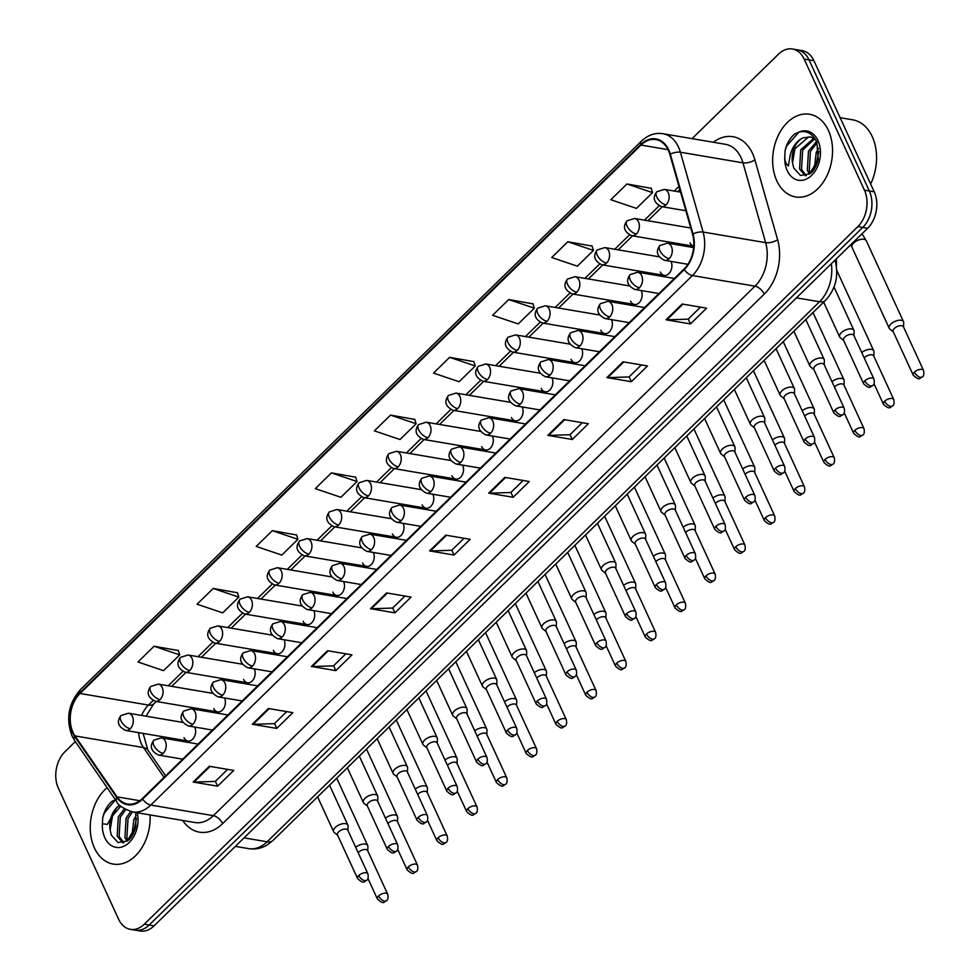 <?xml version="1.0" encoding="UTF-8"?>
<svg xmlns="http://www.w3.org/2000/svg" width="980" height="980" viewBox="0 0 980 980"><rect width="100%" height="100%" fill="white"/><g stroke="black" fill="none" stroke-linecap="round" stroke-linejoin="round"><path stroke-width="1.47" d="M213.787 708.54A8.734 6.149 -80.4 0 0 217.707 711.897A8.734 6.149 -80.4 0 0 224.175 707.597A8.734 6.149 -80.4 0 0 224.543 698.03A8.734 6.149 -80.4 0 0 224.506 697.956M243.555 679.434A8.734 6.149 -80.4 0 0 247.475 682.791A8.734 6.149 -80.4 0 0 253.943 678.491A8.734 6.149 -80.4 0 0 254.31 668.936A8.734 6.149 -80.4 0 0 254.273 668.85M273.322 650.34A8.734 6.149 -80.4 0 0 277.242 653.697A8.734 6.149 -80.4 0 0 283.722 649.385A8.734 6.149 -80.4 0 0 284.078 639.83A8.734 6.149 -80.4 0 0 284.041 639.756M303.089 621.234A8.734 6.149 -80.4 0 0 307.01 624.591A8.734 6.149 -80.4 0 0 313.49 620.291A8.734 6.149 -80.4 0 0 313.845 610.724A8.734 6.149 -80.4 0 0 313.808 610.65M332.857 592.128A8.734 6.149 -80.4 0 0 336.777 595.485A8.734 6.149 -80.4 0 0 343.257 591.185A8.734 6.149 -80.4 0 0 343.613 581.63A8.734 6.149 -80.4 0 0 343.576 581.544M362.625 563.035A8.734 6.149 -80.4 0 0 366.545 566.391A8.734 6.149 -80.4 0 0 373.025 562.079A8.734 6.149 -80.4 0 0 373.38 552.524A8.734 6.149 -80.4 0 0 373.343 552.451M392.392 533.929A8.734 6.149 -80.4 0 0 396.312 537.285A8.734 6.149 -80.4 0 0 402.792 532.985A8.734 6.149 -80.4 0 0 403.148 523.43A8.734 6.149 -80.4 0 0 403.111 523.345M422.16 504.835A8.734 6.149 -80.4 0 0 426.079 508.191A8.734 6.149 -80.4 0 0 432.56 503.879A8.734 6.149 -80.4 0 0 432.915 494.324A8.734 6.149 -80.4 0 0 432.878 494.251M451.927 475.729A8.734 6.149 -80.4 0 0 455.847 479.085A8.734 6.149 -80.4 0 0 462.327 474.786A8.734 6.149 -80.4 0 0 462.683 465.218A8.734 6.149 -80.4 0 0 462.646 465.145M481.695 446.623A8.734 6.149 -80.4 0 0 485.615 449.979A8.734 6.149 -80.4 0 0 492.095 445.68A8.734 6.149 -80.4 0 0 492.45 436.125A8.734 6.149 -80.4 0 0 492.413 436.039M511.474 417.529A8.734 6.149 -80.4 0 0 515.382 420.886A8.734 6.149 -80.4 0 0 521.862 416.574A8.734 6.149 -80.4 0 0 522.218 407.019A8.734 6.149 -80.4 0 0 522.181 406.945M541.242 388.423A8.734 6.149 -80.4 0 0 545.149 391.78A8.734 6.149 -80.4 0 0 551.63 387.48A8.734 6.149 -80.4 0 0 551.985 377.913A8.734 6.149 -80.4 0 0 551.948 377.839M571.009 359.317A8.734 6.149 -80.4 0 0 574.917 362.674A8.734 6.149 -80.4 0 0 581.397 358.374A8.734 6.149 -80.4 0 0 581.753 348.819A8.734 6.149 -80.4 0 0 581.716 348.733M600.777 330.223A8.734 6.149 -80.4 0 0 604.685 333.58A8.734 6.149 -80.4 0 0 611.165 329.268A8.734 6.149 -80.4 0 0 611.52 319.713A8.734 6.149 -80.4 0 0 611.483 319.639M630.544 301.117A8.734 6.149 -80.4 0 0 634.452 304.474A8.734 6.149 -80.4 0 0 640.932 300.174A8.734 6.149 -80.4 0 0 641.288 290.619A8.734 6.149 -80.4 0 0 641.251 290.533M660.312 272.024A8.734 6.149 -80.4 0 0 664.22 275.38A8.734 6.149 -80.4 0 0 670.7 271.068A8.734 6.149 -80.4 0 0 671.055 261.513A8.734 6.149 -80.4 0 0 671.018 261.44M690.079 242.918A8.734 6.149 -80.4 0 0 693.754 246.225L631.671 235.702A8.734 6.149 -80.4 0 0 636.302 233.987A8.734 4.447 -134.4 0 1 627.016 226.061A8.734 4.447 45.6 0 1 627.029 220.843C622.496 226.87 624.052 231.819 631.671 235.702M184.02 737.646A8.734 6.149 -80.4 0 0 187.94 741.003A8.734 6.149 -80.4 0 0 194.407 736.691A8.734 6.149 -80.4 0 0 194.763 727.136A8.734 6.149 -80.4 0 0 194.726 727.05M836.222 258.977A26.203 18.461 99.6 0 1 836.357 266.303M94.411 847.945A41.919 29.535 -80.4 0 0 113.19 864.066A41.919 29.535 -80.4 0 0 150.075 814.931A41.919 29.535 -80.4 0 1 113.19 864.066A41.919 29.535 -80.4 0 1 94.411 847.945A41.919 29.535 -80.4 0 1 107.114 787.675A41.919 29.535 -80.4 0 0 94.411 847.945M776.809 180.822A41.919 29.535 -80.4 0 0 795.589 196.943A41.919 29.535 -80.4 0 0 826.679 176.278A41.919 29.535 -80.4 0 0 828.394 130.389A41.919 29.535 -80.4 0 0 809.615 114.28A41.919 29.535 -80.4 0 0 778.512 134.946A41.919 29.535 -80.4 0 0 776.809 180.822A41.919 29.535 -80.4 0 0 795.589 196.943A41.919 29.535 -80.4 0 0 826.679 176.278A41.919 29.535 -80.4 0 0 828.394 130.389A41.919 29.535 -80.4 0 0 809.615 114.28A41.919 29.535 -80.4 0 0 778.512 134.946A41.919 29.535 -80.4 0 0 776.809 180.822M72.998 732.354A27.942 19.698 99.6 0 1 80.042 693.473L641.006 145.065A27.942 19.698 99.6 0 1 655.841 139.589A27.942 19.698 99.6 0 1 669.855 154.411L692.566 234.232A27.942 19.698 99.6 0 1 684.016 269.035L142.382 798.553A27.942 19.698 99.6 0 1 127.547 804.029A27.942 19.698 99.6 0 1 117.061 796.863L75.019 735.931A27.942 19.698 99.6 0 1 72.998 732.354M72.569 732.77A28.64 20.188 -80.4 0 0 74.639 736.446L116.681 797.365A28.64 20.188 -80.4 0 0 142.639 799.104L684.273 269.586A28.64 20.188 -80.4 0 0 693.032 233.926L670.32 154.105A28.64 20.188 -80.4 0 0 640.749 144.513L79.784 692.921A28.64 20.188 -80.4 0 0 72.569 732.77M75.325 741.591L64.95 751.721A26.203 18.461 -80.4 0 0 58.347 788.177L118.641 919.264A26.203 18.461 -80.4 0 0 130.377 929.346L140.152 931A26.203 18.461 -80.4 0 0 154.056 925.867L867.631 228.279A26.203 18.461 -80.4 0 0 874.221 191.823L813.927 60.736L809.039 59.903A26.203 18.461 -80.4 0 0 797.304 49.833A26.203 18.461 -80.4 0 1 809.039 59.903L869.334 190.99L809.039 59.903L804.151 59.07A26.203 18.461 -80.4 0 0 792.416 49A26.203 18.461 -80.4 0 0 778.512 54.133L692.064 138.646M867.631 228.279L862.743 227.446A26.203 18.461 -80.4 0 0 869.334 190.99A26.203 18.461 -80.4 0 1 862.743 227.446L149.168 925.034L862.743 227.446L857.855 226.613A26.203 18.461 -80.4 0 0 864.446 190.157L804.151 59.07M135.264 930.167A26.203 18.461 -80.4 0 0 149.168 925.034A26.203 18.461 -80.4 0 1 135.264 930.167M651.198 188.295L626.943 183.971L610.822 199.736L636.437 208.385L652.558 192.631L651.136 188.074M592.091 246.078L567.837 241.754L551.716 257.519L577.33 266.168L593.451 250.415L592.03 245.858M532.985 303.861L508.73 299.537L492.609 315.303L518.224 323.951L534.345 308.198L532.924 303.641M473.879 361.645L449.624 357.32L433.503 373.086L459.118 381.735L475.239 365.969L473.818 361.424M178.36 650.548L154.093 646.236L137.972 661.99L163.587 670.651L179.708 654.885L178.286 650.34M237.466 592.765L213.199 588.453L197.078 604.207L222.693 612.868L238.814 597.102L237.393 592.557M296.572 534.982L272.305 530.67L256.184 546.423L281.799 555.084L297.92 539.318L296.499 534.774M355.679 477.199L331.412 472.887L315.291 488.64L340.905 497.301L357.026 481.535L355.605 476.991M414.773 419.428L390.518 415.104L374.397 430.869L400.012 439.518L416.132 423.752L414.712 419.207M130.377 929.346A26.203 18.461 -80.4 0 0 144.281 924.214L857.855 226.613M563.941 419.587L588.38 423.74L572.259 439.493L547.82 435.353L563.941 419.587M623.047 361.804L647.486 365.957L631.365 381.71L606.926 377.57L623.047 361.804M682.154 304.021L706.592 308.173L690.471 323.927L666.033 319.786L682.154 304.021M386.622 592.937L411.061 597.077L394.952 612.843L370.514 608.69L386.622 592.937M327.516 650.72L351.955 654.861L335.846 670.626L311.407 666.473L327.516 650.72M268.422 708.503L292.849 712.644L276.74 728.41L252.301 724.257L268.422 708.503M209.316 766.287L233.755 770.427L217.633 786.193L193.195 782.04L209.316 766.287M504.835 477.37L529.274 481.511L513.153 497.277L488.714 493.136L504.835 477.37M445.729 535.154L470.167 539.294L454.046 555.06L429.62 550.907L445.729 535.154M454.046 555.06L451.817 550.209M464.042 538.253L451.743 550.282L430.428 550.968A6.983 3.565 -134.4 0 1 429.62 550.907M513.153 497.277L510.923 492.426M523.149 480.482L510.85 492.499L489.535 493.185A6.983 3.565 -134.4 0 1 488.714 493.136M217.633 786.193L215.392 781.33M227.617 769.386L215.318 781.415L194.003 782.101A6.983 3.565 -134.4 0 1 193.195 782.04M276.74 728.41L274.498 723.546M286.724 711.603L274.425 723.632L253.11 724.318A6.983 3.565 -134.4 0 1 252.301 724.257M335.846 670.626L333.604 665.763M345.83 653.819L333.531 665.849L312.216 666.535A6.983 3.565 -134.4 0 1 311.407 666.473M394.952 612.843L392.711 607.98M404.936 596.036L392.637 608.066L371.322 608.752A6.983 3.565 -134.4 0 1 370.514 608.69M690.471 323.927L688.242 319.076M700.455 307.132L688.168 319.149L666.853 319.848A6.983 3.565 -134.4 0 1 666.033 319.786M631.365 381.71L629.136 376.859M641.361 364.915L629.062 376.933L607.747 377.631A6.983 3.565 -134.4 0 1 606.926 377.57M572.259 439.493L570.029 434.642M582.255 422.699L569.956 434.716L548.641 435.402A6.983 3.565 -134.4 0 1 547.82 435.353M390.518 415.104L416.132 423.752M331.412 472.887L357.026 481.535M272.305 530.67L297.92 539.318M213.199 588.453L238.814 597.102M154.093 646.236L179.708 654.885M449.624 357.32L475.239 365.969M508.73 299.537L534.345 308.198M567.837 241.754L593.451 250.415M626.943 183.971L652.558 192.631M813.927 60.736A26.203 18.461 -80.4 0 0 802.191 50.654L792.416 49M367.77 850.897L367.892 846.463A7.865 3.883 155.3 0 0 367.708 845.544A7.865 3.883 155.3 0 0 365.405 844.098A7.865 3.883 155.3 0 0 355.703 847.32M378.586 895.965A5.672 2.805 155.3 0 0 377.398 899.003C384.491 905.422 383.768 901.367 386.524 900.694A5.672 2.891 45.6 0 1 384.613 901.122A5.672 2.891 -134.4 0 1 378.586 895.965A5.672 2.805 155.3 0 1 383.854 893.282A5.672 2.805 155.3 0 1 387.713 894.262L367.623 850.591A5.672 2.805 155.3 0 0 365.957 849.55A5.672 2.805 155.3 0 0 358.496 852.294A5.672 2.805 155.3 0 0 358.153 852.649M347.949 830.464L348.072 826.03A7.865 3.883 155.3 0 0 347.888 825.099A7.865 3.883 155.3 0 0 345.585 823.653A7.865 3.883 155.3 0 0 337.01 826.042A7.865 3.883 155.3 0 0 333.604 831.665A7.865 3.883 155.3 0 0 334.192 832.412L337.635 835.205M358.766 875.52A5.672 2.805 155.3 0 1 364.046 872.849A5.672 2.805 155.3 0 1 367.892 873.829L347.802 830.158A5.672 2.805 155.3 0 0 346.148 829.117A5.672 2.805 155.3 0 0 338.676 831.848A5.672 2.805 155.3 0 0 337.488 834.899L357.577 878.57C364.67 884.977 363.948 880.934 366.704 880.261A5.672 2.891 45.6 0 1 364.805 880.677A5.672 2.891 -134.4 0 1 358.766 875.52A5.672 2.805 155.3 0 0 357.577 878.57M397.537 821.791L397.66 817.369A7.865 3.883 155.3 0 0 397.476 816.438A7.865 3.883 155.3 0 0 395.173 814.992A7.865 3.883 155.3 0 0 385.471 818.214M408.354 866.859A5.672 2.805 155.3 0 0 407.166 869.909C414.258 876.316 413.536 872.274 416.292 871.588A5.672 2.891 45.6 0 1 414.393 872.016A5.672 2.891 -134.4 0 1 408.354 866.859A5.672 2.805 155.3 0 1 413.634 864.189A5.672 2.805 155.3 0 1 417.48 865.156L397.39 821.485A5.672 2.805 155.3 0 0 395.724 820.444A5.672 2.805 155.3 0 0 388.264 823.188A5.672 2.805 155.3 0 0 387.921 823.543M427.305 792.698L427.427 788.263A7.865 3.883 155.3 0 0 427.243 787.332A7.865 3.883 155.3 0 0 424.94 785.887A7.865 3.883 155.3 0 0 415.238 789.108M438.121 837.753A5.672 2.805 155.3 0 0 436.933 840.803C444.026 847.21 443.303 843.168 446.059 842.494A5.672 2.891 45.6 0 1 444.161 842.923A5.672 2.891 -134.4 0 1 438.121 837.753A5.672 2.805 155.3 0 1 443.401 835.083A5.672 2.805 155.3 0 1 447.248 836.063L427.158 792.391A5.672 2.805 155.3 0 0 425.491 791.35A5.672 2.805 155.3 0 0 418.031 794.082A5.672 2.805 155.3 0 0 417.688 794.449M457.072 763.592L457.195 759.157A7.865 3.883 155.3 0 0 457.011 758.238A7.865 3.883 155.3 0 0 454.708 756.793A7.865 3.883 155.3 0 0 445.006 760.014M467.889 808.659A5.672 2.805 155.3 0 0 466.701 811.697C473.793 818.116 473.071 814.062 475.827 813.388A5.672 2.891 45.6 0 1 473.928 813.817A5.672 2.891 -134.4 0 1 467.889 808.659A5.672 2.805 155.3 0 1 473.169 805.989A5.672 2.805 155.3 0 1 477.015 806.957L456.925 763.285A5.672 2.805 155.3 0 0 455.271 762.244A5.672 2.805 155.3 0 0 447.799 764.988A5.672 2.805 155.3 0 0 447.456 765.343M486.84 734.486L486.962 730.063A7.865 3.883 155.3 0 0 486.778 729.132A7.865 3.883 155.3 0 0 484.475 727.687A7.865 3.883 155.3 0 0 474.773 730.909M497.656 779.553A5.672 2.805 155.3 0 0 496.468 782.604C503.561 789.01 502.838 784.968 505.594 784.294A5.672 2.891 45.6 0 1 503.696 784.711A5.672 2.891 -134.4 0 1 497.656 779.553A5.672 2.805 155.3 0 1 502.936 776.883A5.672 2.805 155.3 0 1 506.783 777.863L486.693 734.179A5.672 2.805 155.3 0 0 485.039 733.138A5.672 2.805 155.3 0 0 477.566 735.882A5.672 2.805 155.3 0 0 477.223 736.237M377.716 801.358L377.839 796.924A7.865 3.883 155.3 0 0 377.655 796.005A7.865 3.883 155.3 0 0 375.352 794.56A7.865 3.883 155.3 0 0 366.777 796.936A7.865 3.883 155.3 0 0 363.372 802.571A7.865 3.883 155.3 0 0 363.96 803.306L367.402 806.099M388.533 846.426A5.672 2.805 155.3 0 1 393.813 843.755A5.672 2.805 155.3 0 1 397.66 844.723L377.582 801.052A5.672 2.805 155.3 0 0 375.916 800.011A5.672 2.805 155.3 0 0 368.443 802.755A5.672 2.805 155.3 0 0 367.267 805.793L387.345 849.464C394.438 855.883 393.715 851.828 396.471 851.155A5.672 2.891 45.6 0 1 394.573 851.583A5.672 2.891 -134.4 0 1 388.533 846.426A5.672 2.805 155.3 0 0 387.345 849.464M407.484 772.252L407.607 767.83A7.865 3.883 155.3 0 0 407.423 766.899A7.865 3.883 155.3 0 0 405.12 765.454A7.865 3.883 155.3 0 0 396.545 767.842A7.865 3.883 155.3 0 0 393.139 773.465A7.865 3.883 155.3 0 0 393.727 774.212L397.17 777.005M418.301 817.32A5.672 2.805 155.3 0 1 423.58 814.649A5.672 2.805 155.3 0 1 427.427 815.617L407.349 771.946A5.672 2.805 155.3 0 0 405.683 770.905A5.672 2.805 155.3 0 0 398.211 773.649A5.672 2.805 155.3 0 0 397.035 776.699L417.113 820.37C424.205 826.777 423.483 822.735 426.239 822.048A5.672 2.891 45.6 0 1 424.34 822.477A5.672 2.891 -134.4 0 1 418.301 817.32A5.672 2.805 155.3 0 0 417.113 820.37M437.252 743.159L437.374 738.724A7.865 3.883 155.3 0 0 437.19 737.793A7.865 3.883 155.3 0 0 434.887 736.36A7.865 3.883 155.3 0 0 426.312 738.736A7.865 3.883 155.3 0 0 422.907 744.371A7.865 3.883 155.3 0 0 423.495 745.106L426.937 747.899M448.068 788.226A5.672 2.805 155.3 0 1 453.348 785.543A5.672 2.805 155.3 0 1 457.195 786.524L437.117 742.852A5.672 2.805 155.3 0 0 435.451 741.811A5.672 2.805 155.3 0 0 427.978 744.543A5.672 2.805 155.3 0 0 426.802 747.593L446.88 791.264C453.973 797.683 453.25 793.629 456.006 792.955A5.672 2.891 45.6 0 1 454.108 793.384A5.672 2.891 -134.4 0 1 448.068 788.226A5.672 2.805 155.3 0 0 446.88 791.264M119.842 805.352A19.747 13.916 -80.4 0 0 110.128 829.986L111.34 835.181L118.078 842.567L127.229 841.036L135.853 826.459L135.767 813.473M116.375 799.288L112.038 801.309C107.506 805.254 104.407 810.681 102.729 817.59L102.398 823.764L107.359 824.388L116.963 807.14M126.996 841.195L124.926 837.471L126.077 818.251L130.561 811.55M128.135 840.362L126.873 837.802L128.025 818.57L132.435 811.942M122.917 842.923L117.171 836.161L118.323 816.928L124.252 808.867M123.835 842.69L119.107 836.479L120.258 817.259L125.661 809.664M131.883 836.185L133.844 819.562L136.147 815.495M133.366 833.649L136.453 818.508M110.128 829.986L112.504 815.948L120.748 806.209M102.729 817.59L104.407 812.898L115.493 799.815M870.632 184.02A43.671 30.772 -80.4 0 0 872.237 136.6A43.671 30.772 -80.4 0 0 852.673 119.817L840.13 117.686M802.828 137.911A19.747 13.916 -80.4 0 0 792.526 162.864L793.751 168.058L800.476 175.445L809.627 173.913L818.263 159.324L816.855 142.235C812.653 133.525 806.638 130.169 798.774 132.165L794.437 134.187C789.905 138.131 786.805 143.558 785.139 150.467L784.796 156.641C784.649 160.806 785.825 163.929 788.349 166.012L790.284 154.987C792.391 146.841 796.569 141.145 802.828 137.911L810.142 136.857L815.152 138.964M809.394 174.073L807.336 170.349L808.488 151.116L816.536 141.512M810.534 173.239L809.272 170.679L810.423 151.447L817.087 142.798M805.315 175.788L799.57 169.025L800.721 149.805L813.914 138.192M806.246 175.567L801.518 169.356L802.669 150.136L814.833 138.744M814.294 169.05L816.242 152.439L818.557 148.372M815.777 166.514L818.864 151.373M792.526 162.864L794.903 148.813L808.353 137.163L811.109 137.065M785.139 150.467L786.805 145.775L798.97 132.116M516.607 705.392L516.73 700.957A7.865 3.883 155.3 0 0 516.546 700.026A7.865 3.883 155.3 0 0 514.243 698.593A7.865 3.883 155.3 0 0 504.541 701.815M527.424 750.46A5.672 2.805 155.3 0 0 526.236 753.498C533.328 759.917 532.606 755.862 535.362 755.188A5.672 2.891 45.6 0 1 533.463 755.617A5.672 2.891 -134.4 0 1 527.424 750.46A5.672 2.805 155.3 0 1 532.704 747.777A5.672 2.805 155.3 0 1 536.55 748.757L516.46 705.086A5.672 2.805 155.3 0 0 514.806 704.044A5.672 2.805 155.3 0 0 507.334 706.776A5.672 2.805 155.3 0 0 506.991 707.144M546.375 676.286L546.497 671.851A7.865 3.883 155.3 0 0 546.313 670.933A7.865 3.883 155.3 0 0 544.01 669.487A7.865 3.883 155.3 0 0 534.308 672.709M557.191 721.354A5.672 2.805 155.3 0 0 556.003 724.404C563.096 730.811 562.373 726.756 565.129 726.082A5.672 2.891 45.6 0 1 563.231 726.511A5.672 2.891 -134.4 0 1 557.191 721.354A5.672 2.805 155.3 0 1 562.471 718.683A5.672 2.805 155.3 0 1 566.318 719.651L546.227 675.98A5.672 2.805 155.3 0 0 544.574 674.938A5.672 2.805 155.3 0 0 537.101 677.682A5.672 2.805 155.3 0 0 536.758 678.038M576.142 647.18L576.265 642.758A7.865 3.883 155.3 0 0 576.081 641.827A7.865 3.883 155.3 0 0 573.778 640.381A7.865 3.883 155.3 0 0 564.076 643.603M586.959 692.248A5.672 2.805 155.3 0 0 585.771 695.298C592.863 701.705 592.141 697.662 594.897 696.988A5.672 2.891 45.6 0 1 592.998 697.405A5.672 2.891 -134.4 0 1 586.959 692.248A5.672 2.805 155.3 0 1 592.239 689.577A5.672 2.805 155.3 0 1 596.085 690.557L575.995 646.886A5.672 2.805 155.3 0 0 574.341 645.832A5.672 2.805 155.3 0 0 566.869 648.576A5.672 2.805 155.3 0 0 566.526 648.944M467.019 714.053L467.142 709.618A7.865 3.883 155.3 0 0 466.958 708.699A7.865 3.883 155.3 0 0 464.655 707.254A7.865 3.883 155.3 0 0 456.08 709.643A7.865 3.883 155.3 0 0 452.674 715.265A7.865 3.883 155.3 0 0 453.262 716L456.705 718.793M477.836 759.12A5.672 2.805 155.3 0 1 483.116 756.45A5.672 2.805 155.3 0 1 486.962 757.418L466.884 713.746A5.672 2.805 155.3 0 0 465.218 712.705A5.672 2.805 155.3 0 0 457.746 715.449A5.672 2.805 155.3 0 0 456.57 718.487L476.648 762.17C483.74 768.577 483.018 764.523 485.774 763.849A5.672 2.891 45.6 0 1 483.875 764.278A5.672 2.891 -134.4 0 1 477.836 759.12A5.672 2.805 155.3 0 0 476.648 762.17M496.787 684.947L496.909 680.524A7.865 3.883 155.3 0 0 496.725 679.593A7.865 3.883 155.3 0 0 494.422 678.148A7.865 3.883 155.3 0 0 485.847 680.537A7.865 3.883 155.3 0 0 482.442 686.159A7.865 3.883 155.3 0 0 483.03 686.907L486.472 689.7M507.603 730.014A5.672 2.805 155.3 0 1 512.883 727.344A5.672 2.805 155.3 0 1 516.73 728.324L496.652 684.64A5.672 2.805 155.3 0 0 494.986 683.599A5.672 2.805 155.3 0 0 487.513 686.343A5.672 2.805 155.3 0 0 486.337 689.393L506.415 733.064C513.508 739.471 512.785 735.429 515.541 734.755A5.672 2.891 45.6 0 1 513.643 735.172A5.672 2.891 -134.4 0 1 507.603 730.014A5.672 2.805 155.3 0 0 506.415 733.064M526.554 655.853L526.677 651.418A7.865 3.883 155.3 0 0 526.493 650.487A7.865 3.883 155.3 0 0 524.19 649.054A7.865 3.883 155.3 0 0 515.615 651.431A7.865 3.883 155.3 0 0 512.209 657.066A7.865 3.883 155.3 0 0 512.797 657.801L516.24 660.594M537.371 700.92A5.672 2.805 155.3 0 1 542.651 698.238A5.672 2.805 155.3 0 1 546.497 699.218L526.419 655.547A5.672 2.805 155.3 0 0 524.753 654.505A5.672 2.805 155.3 0 0 517.281 657.249A5.672 2.805 155.3 0 0 516.105 660.287L536.183 703.958C543.275 710.378 542.553 706.323 545.309 705.649A5.672 2.891 45.6 0 1 543.41 706.078A5.672 2.891 -134.4 0 1 537.371 700.92A5.672 2.805 155.3 0 0 536.183 703.958M605.91 618.086L606.032 613.652A7.865 3.883 155.3 0 0 605.848 612.733A7.865 3.883 155.3 0 0 603.545 611.287A7.865 3.883 155.3 0 0 593.843 614.509M616.726 663.154A5.672 2.805 155.3 0 0 615.538 666.192C622.631 672.611 621.908 668.556 624.664 667.882A5.672 2.891 45.6 0 1 622.766 668.311A5.672 2.891 -134.4 0 1 616.726 663.154A5.672 2.805 155.3 0 1 622.006 660.471A5.672 2.805 155.3 0 1 625.852 661.451L605.775 617.78A5.672 2.805 155.3 0 0 604.109 616.739A5.672 2.805 155.3 0 0 596.636 619.483A5.672 2.805 155.3 0 0 596.293 619.838M635.677 588.98L635.8 584.558A7.865 3.883 155.3 0 0 635.616 583.627A7.865 3.883 155.3 0 0 633.313 582.181A7.865 3.883 155.3 0 0 623.611 585.403M646.494 634.048A5.672 2.805 155.3 0 0 645.306 637.098C652.398 643.505 651.676 639.462 654.432 638.776A5.672 2.891 45.6 0 1 652.533 639.205A5.672 2.891 -134.4 0 1 646.494 634.048A5.672 2.805 155.3 0 1 651.774 631.377A5.672 2.805 155.3 0 1 655.62 632.345L635.542 588.674A5.672 2.805 155.3 0 0 633.876 587.633A5.672 2.805 155.3 0 0 626.404 590.377A5.672 2.805 155.3 0 0 626.061 590.732M665.445 559.886L665.567 555.452A7.865 3.883 155.3 0 0 665.383 554.521A7.865 3.883 155.3 0 0 663.08 553.075A7.865 3.883 155.3 0 0 653.378 556.297M676.261 604.942A5.672 2.805 155.3 0 0 675.073 607.992C682.166 614.411 681.443 610.356 684.199 609.683A5.672 2.891 45.6 0 1 682.301 610.111A5.672 2.891 -134.4 0 1 676.261 604.942A5.672 2.805 155.3 0 1 681.541 602.271A5.672 2.805 155.3 0 1 685.388 603.251L665.31 559.58A5.672 2.805 155.3 0 0 663.644 558.539A5.672 2.805 155.3 0 0 656.171 561.271A5.672 2.805 155.3 0 0 655.828 561.638M695.212 530.78L695.335 526.346A7.865 3.883 155.3 0 0 695.151 525.427A7.865 3.883 155.3 0 0 692.848 523.982A7.865 3.883 155.3 0 0 683.146 527.203M706.029 575.848A5.672 2.805 155.3 0 0 704.841 578.886C711.933 585.305 711.211 581.25 713.967 580.577A5.672 2.891 45.6 0 1 712.068 581.005A5.672 2.891 -134.4 0 1 706.029 575.848A5.672 2.805 155.3 0 1 711.308 573.178A5.672 2.805 155.3 0 1 715.155 574.145L695.077 530.474A5.672 2.805 155.3 0 0 693.411 529.433A5.672 2.805 155.3 0 0 685.939 532.177A5.672 2.805 155.3 0 0 685.596 532.532M724.98 501.674L725.102 497.252A7.865 3.883 155.3 0 0 724.918 496.321A7.865 3.883 155.3 0 0 722.615 494.876A7.865 3.883 155.3 0 0 712.913 498.097M735.796 546.742A5.672 2.805 155.3 0 0 734.608 549.792C741.701 556.199 740.978 552.157 743.734 551.483A5.672 2.891 45.6 0 1 741.836 551.899A5.672 2.891 -134.4 0 1 735.796 546.742A5.672 2.805 155.3 0 1 741.076 544.072A5.672 2.805 155.3 0 1 744.923 545.052L724.845 501.368A5.672 2.805 155.3 0 0 723.179 500.327A5.672 2.805 155.3 0 0 715.706 503.071A5.672 2.805 155.3 0 0 715.363 503.438M556.322 626.747L556.444 622.325A7.865 3.883 155.3 0 0 556.26 621.394A7.865 3.883 155.3 0 0 553.957 619.948A7.865 3.883 155.3 0 0 545.382 622.337A7.865 3.883 155.3 0 0 541.977 627.96A7.865 3.883 155.3 0 0 542.565 628.707L546.007 631.488M567.138 671.814A5.672 2.805 155.3 0 1 572.418 669.144A5.672 2.805 155.3 0 1 576.265 670.112L556.187 626.441A5.672 2.805 155.3 0 0 554.521 625.399A5.672 2.805 155.3 0 0 547.048 628.143A5.672 2.805 155.3 0 0 545.872 631.194L565.95 674.865C573.043 681.272 572.32 677.229 575.076 676.543A5.672 2.891 45.6 0 1 573.178 676.972A5.672 2.891 -134.4 0 1 567.138 671.814A5.672 2.805 155.3 0 0 565.95 674.865M586.089 597.653L586.212 593.219A7.865 3.883 155.3 0 0 586.028 592.288A7.865 3.883 155.3 0 0 583.725 590.842A7.865 3.883 155.3 0 0 575.15 593.231A7.865 3.883 155.3 0 0 571.744 598.854A7.865 3.883 155.3 0 0 572.332 599.601L575.774 602.394M596.906 642.708A5.672 2.805 155.3 0 1 602.186 640.038A5.672 2.805 155.3 0 1 606.032 641.018L585.954 597.347A5.672 2.805 155.3 0 0 584.288 596.306A5.672 2.805 155.3 0 0 576.828 599.037A5.672 2.805 155.3 0 0 575.64 602.088L595.718 645.759C602.81 652.166 602.088 648.123 604.844 647.449A5.672 2.891 45.6 0 1 602.945 647.866A5.672 2.891 -134.4 0 1 596.906 642.708A5.672 2.805 155.3 0 0 595.718 645.759M615.857 568.547L615.979 564.113A7.865 3.883 155.3 0 0 615.795 563.194A7.865 3.883 155.3 0 0 613.492 561.748A7.865 3.883 155.3 0 0 604.917 564.125A7.865 3.883 155.3 0 0 601.512 569.76A7.865 3.883 155.3 0 0 602.1 570.495L605.542 573.288M626.673 613.615A5.672 2.805 155.3 0 1 631.953 610.944A5.672 2.805 155.3 0 1 635.812 611.912L615.722 568.241A5.672 2.805 155.3 0 0 614.056 567.2A5.672 2.805 155.3 0 0 606.596 569.944A5.672 2.805 155.3 0 0 605.407 572.982L625.497 616.653C632.578 623.072 631.855 619.017 634.611 618.343A5.672 2.891 45.6 0 1 632.713 618.772A5.672 2.891 -134.4 0 1 626.673 613.615A5.672 2.805 155.3 0 0 625.497 616.653M645.624 539.441L645.747 535.019A7.865 3.883 155.3 0 0 645.563 534.088A7.865 3.883 155.3 0 0 643.26 532.642A7.865 3.883 155.3 0 0 634.685 535.031A7.865 3.883 155.3 0 0 631.279 540.654A7.865 3.883 155.3 0 0 631.867 541.401L635.31 544.194M656.441 584.509A5.672 2.805 155.3 0 1 661.721 581.838A5.672 2.805 155.3 0 1 665.579 582.818L645.489 539.135A5.672 2.805 155.3 0 0 643.823 538.094A5.672 2.805 155.3 0 0 636.363 540.838A5.672 2.805 155.3 0 0 635.175 543.888L655.265 587.559C662.345 593.966 661.623 589.923 664.379 589.25A5.672 2.891 45.6 0 1 662.48 589.666A5.672 2.891 -134.4 0 1 656.441 584.509A5.672 2.805 155.3 0 0 655.265 587.559M675.392 510.347L675.514 505.913A7.865 3.883 155.3 0 0 675.33 504.982A7.865 3.883 155.3 0 0 673.027 503.549A7.865 3.883 155.3 0 0 664.452 505.925A7.865 3.883 155.3 0 0 661.047 511.56A7.865 3.883 155.3 0 0 661.635 512.295L665.077 515.088M686.208 555.415A5.672 2.805 155.3 0 1 691.488 552.732A5.672 2.805 155.3 0 1 695.347 553.712L675.257 510.041A5.672 2.805 155.3 0 0 673.591 509A5.672 2.805 155.3 0 0 666.13 511.732A5.672 2.805 155.3 0 0 664.942 514.782L685.032 558.453C692.113 564.872 691.39 560.817 694.159 560.144A5.672 2.891 45.6 0 1 692.248 560.572A5.672 2.891 -134.4 0 1 686.208 555.415A5.672 2.805 155.3 0 0 685.032 558.453M754.747 472.581L754.87 468.146A7.865 3.883 155.3 0 0 754.686 467.215A7.865 3.883 155.3 0 0 752.383 465.782A7.865 3.883 155.3 0 0 742.681 469.004M765.564 517.648A5.672 2.805 155.3 0 0 764.376 520.686C771.468 527.105 770.745 523.051 773.502 522.377A5.672 2.891 45.6 0 1 771.603 522.806A5.672 2.891 -134.4 0 1 765.564 517.648A5.672 2.805 155.3 0 1 770.844 514.966A5.672 2.805 155.3 0 1 774.69 515.946L754.612 472.274A5.672 2.805 155.3 0 0 752.946 471.233A5.672 2.805 155.3 0 0 745.474 473.965A5.672 2.805 155.3 0 0 745.131 474.332M784.514 443.475L784.637 439.052A7.865 3.883 155.3 0 0 784.453 438.121A7.865 3.883 155.3 0 0 782.15 436.676A7.865 3.883 155.3 0 0 772.448 439.898M795.331 488.542A5.672 2.805 155.3 0 0 794.143 491.593C801.236 497.999 800.513 493.945 803.269 493.271A5.672 2.891 45.6 0 1 801.37 493.7A5.672 2.891 -134.4 0 1 795.331 488.542A5.672 2.805 155.3 0 1 800.611 485.872A5.672 2.805 155.3 0 1 804.458 486.84L784.38 443.168A5.672 2.805 155.3 0 0 782.714 442.127A5.672 2.805 155.3 0 0 775.254 444.871A5.672 2.805 155.3 0 0 774.911 445.226M814.282 414.381L814.405 409.946A7.865 3.883 155.3 0 0 814.221 409.015A7.865 3.883 155.3 0 0 811.918 407.57A7.865 3.883 155.3 0 0 802.216 410.791M825.099 459.436A5.672 2.805 155.3 0 0 823.923 462.487C831.003 468.893 830.281 464.851 833.037 464.177A5.672 2.891 45.6 0 1 831.138 464.594A5.672 2.891 -134.4 0 1 825.099 459.436A5.672 2.805 155.3 0 1 830.379 456.766A5.672 2.805 155.3 0 1 834.237 457.746L814.147 414.075A5.672 2.805 155.3 0 0 812.481 413.021A5.672 2.805 155.3 0 0 805.021 415.765A5.672 2.805 155.3 0 0 804.678 416.132M844.05 385.275L844.172 380.84A7.865 3.883 155.3 0 0 843.988 379.922A7.865 3.883 155.3 0 0 841.685 378.476A7.865 3.883 155.3 0 0 831.983 381.698M854.866 430.343A5.672 2.805 155.3 0 0 853.69 433.38C860.771 439.8 860.048 435.745 862.804 435.071A5.672 2.891 45.6 0 1 860.906 435.5A5.672 2.891 -134.4 0 1 854.866 430.343A5.672 2.805 155.3 0 1 860.146 427.672A5.672 2.805 155.3 0 1 864.005 428.64L843.915 384.969A5.672 2.805 155.3 0 0 842.249 383.927A5.672 2.805 155.3 0 0 834.789 386.671A5.672 2.805 155.3 0 0 834.446 387.026M873.817 356.169L873.94 351.747A7.865 3.883 155.3 0 0 873.756 350.816A7.865 3.883 155.3 0 0 871.453 349.37A7.865 3.883 155.3 0 0 861.751 352.592M884.634 401.237A5.672 2.805 155.3 0 0 883.458 404.287C890.538 410.694 889.816 406.651 892.572 405.965A5.672 2.891 45.6 0 1 890.673 406.394A5.672 2.891 -134.4 0 1 884.634 401.237A5.672 2.805 155.3 0 1 889.914 398.566A5.672 2.805 155.3 0 1 893.772 399.534L873.682 355.863A5.672 2.805 155.3 0 0 872.016 354.821A5.672 2.805 155.3 0 0 864.556 357.565A5.672 2.805 155.3 0 0 864.213 357.921M903.585 327.075L903.707 322.641A7.865 3.883 155.3 0 0 903.523 321.71A7.865 3.883 155.3 0 0 901.22 320.264A7.865 3.883 155.3 0 0 890.894 324.062A7.865 3.883 155.3 0 0 889.24 328.288A7.865 3.883 155.3 0 0 889.828 329.023L893.27 331.816M914.401 372.143A5.672 2.805 155.3 0 1 919.681 369.46A5.672 2.805 155.3 0 1 923.54 370.44L903.45 326.769A5.672 2.805 155.3 0 0 901.784 325.728A5.672 2.805 155.3 0 0 894.323 328.459A5.672 2.805 155.3 0 0 893.135 331.51L913.225 375.181C920.306 381.6 919.583 377.545 922.352 376.871A5.672 2.891 45.6 0 1 920.441 377.3A5.672 2.891 -134.4 0 1 914.401 372.143A5.672 2.805 155.3 0 0 913.225 375.181M705.159 481.241L705.282 476.807A7.865 3.883 155.3 0 0 705.098 475.888A7.865 3.883 155.3 0 0 702.795 474.443A7.865 3.883 155.3 0 0 694.22 476.831A7.865 3.883 155.3 0 0 690.814 482.454A7.865 3.883 155.3 0 0 691.402 483.189L694.845 485.982M715.976 526.309A5.672 2.805 155.3 0 1 721.255 523.639A5.672 2.805 155.3 0 1 725.114 524.606L705.024 480.935A5.672 2.805 155.3 0 0 703.358 479.894A5.672 2.805 155.3 0 0 695.898 482.638A5.672 2.805 155.3 0 0 694.71 485.676L714.8 529.359C721.88 535.766 721.158 531.711 723.926 531.038A5.672 2.891 45.6 0 1 722.015 531.466A5.672 2.891 -134.4 0 1 715.976 526.309A5.672 2.805 155.3 0 0 714.8 529.359M734.927 452.135L735.049 447.713A7.865 3.883 155.3 0 0 734.865 446.782A7.865 3.883 155.3 0 0 732.562 445.337A7.865 3.883 155.3 0 0 723.987 447.725A7.865 3.883 155.3 0 0 720.582 453.348A7.865 3.883 155.3 0 0 721.17 454.095L724.612 456.888M745.743 497.203A5.672 2.805 155.3 0 1 751.023 494.533A5.672 2.805 155.3 0 1 754.882 495.513L734.792 451.841A5.672 2.805 155.3 0 0 733.126 450.788A5.672 2.805 155.3 0 0 725.666 453.532A5.672 2.805 155.3 0 0 724.477 456.582L744.567 500.253C751.648 506.66 750.925 502.618 753.694 501.944A5.672 2.891 45.6 0 1 751.783 502.36A5.672 2.891 -134.4 0 1 745.743 497.203A5.672 2.805 155.3 0 0 744.567 500.253M764.694 423.041L764.817 418.607A7.865 3.883 155.3 0 0 764.633 417.676A7.865 3.883 155.3 0 0 762.33 416.243A7.865 3.883 155.3 0 0 753.755 418.619A7.865 3.883 155.3 0 0 750.361 424.254A7.865 3.883 155.3 0 0 750.937 424.989L754.38 427.782M775.511 468.109A5.672 2.805 155.3 0 1 780.791 465.427A5.672 2.805 155.3 0 1 784.649 466.407L764.559 422.735A5.672 2.805 155.3 0 0 762.893 421.694A5.672 2.805 155.3 0 0 755.433 424.438A5.672 2.805 155.3 0 0 754.245 427.476L774.335 471.147C781.415 477.566 780.692 473.512 783.461 472.838A5.672 2.891 45.6 0 1 781.55 473.267A5.672 2.891 -134.4 0 1 775.511 468.109A5.672 2.805 155.3 0 0 774.335 471.147M794.462 393.935L794.584 389.513A7.865 3.883 155.3 0 0 794.4 388.582A7.865 3.883 155.3 0 0 792.097 387.137A7.865 3.883 155.3 0 0 783.522 389.526A7.865 3.883 155.3 0 0 780.129 395.148A7.865 3.883 155.3 0 0 780.705 395.896L784.147 398.676M805.278 439.003A5.672 2.805 155.3 0 1 810.558 436.333A5.672 2.805 155.3 0 1 814.417 437.301L794.327 393.629A5.672 2.805 155.3 0 0 792.661 392.588A5.672 2.805 155.3 0 0 785.201 395.332A5.672 2.805 155.3 0 0 784.012 398.382L804.102 442.054C811.183 448.46 810.46 444.418 813.229 443.732A5.672 2.891 45.6 0 1 811.317 444.161A5.672 2.891 -134.4 0 1 805.278 439.003A5.672 2.805 155.3 0 0 804.102 442.054M824.229 364.842L824.352 360.407A7.865 3.883 155.3 0 0 824.168 359.476A7.865 3.883 155.3 0 0 821.865 358.031A7.865 3.883 155.3 0 0 813.29 360.42A7.865 3.883 155.3 0 0 809.897 366.042A7.865 3.883 155.3 0 0 810.472 366.79L813.914 369.583M835.058 409.897A5.672 2.805 155.3 0 1 840.326 407.227A5.672 2.805 155.3 0 1 844.184 408.207L824.094 364.536A5.672 2.805 155.3 0 0 822.428 363.494A5.672 2.805 155.3 0 0 814.968 366.226A5.672 2.805 155.3 0 0 813.78 369.276L833.87 412.948C840.95 419.354 840.228 415.312 842.996 414.638A5.672 2.891 45.6 0 1 841.085 415.067A5.672 2.891 -134.4 0 1 835.058 409.897A5.672 2.805 155.3 0 0 833.87 412.948M853.997 335.736L854.119 331.301A7.865 3.883 155.3 0 0 853.935 330.382A7.865 3.883 155.3 0 0 851.632 328.937A7.865 3.883 155.3 0 0 843.057 331.313A7.865 3.883 155.3 0 0 839.664 336.949A7.865 3.883 155.3 0 0 840.24 337.684L843.682 340.477M864.826 380.804A5.672 2.805 155.3 0 1 870.093 378.133A5.672 2.805 155.3 0 1 873.952 379.101L853.862 335.43A5.672 2.805 155.3 0 0 852.196 334.388A5.672 2.805 155.3 0 0 844.736 337.132A5.672 2.805 155.3 0 0 843.547 340.17L863.637 383.841C870.718 390.261 869.995 386.206 872.764 385.532A5.672 2.891 45.6 0 1 870.853 385.961A5.672 2.891 -134.4 0 1 864.826 380.804A5.672 2.805 155.3 0 0 863.637 383.841M80.042 693.473L148.47 705.073A27.942 19.698 -80.4 0 0 141.635 715.425M138.719 732.648A27.942 19.698 -80.4 0 0 141.426 743.967A27.942 19.698 -80.4 0 0 143.447 747.544L164.04 777.373M713.342 142.247A43.671 30.772 99.6 0 1 752.567 153.517A43.671 30.772 99.6 0 1 754.906 159.899L777.618 239.72A43.671 30.772 99.6 0 1 764.265 294.098L222.632 823.617A43.671 30.772 99.6 0 1 183.064 820.971L182.709 820.468M670.32 154.105A8.734 3.479 -15.9 0 1 680.402 152.231L742.963 162.839A34.937 24.61 -80.4 0 0 741.088 157.731A34.937 24.61 -80.4 0 0 725.433 144.305L662.872 133.697A34.937 24.61 99.6 0 1 680.402 152.231L703.101 232.052A34.937 24.61 99.6 0 1 692.419 275.552L150.785 805.07A8.734 4.447 -134.4 0 1 142.639 799.104M640.749 144.513A8.734 4.447 -134.4 0 1 641.398 141.194L80.433 689.602C68.502 703.309 65.697 718.769 72.006 735.943L74.651 740.611A8.734 5.022 -34.6 0 1 74.639 736.446M684.273 269.586A8.734 4.447 45.6 0 0 692.419 275.552L754.992 286.16A34.937 24.61 -80.4 0 0 765.662 242.66L742.963 162.839A8.734 3.479 164.1 0 0 754.906 159.899M693.032 233.926A8.734 3.479 -15.9 0 1 703.101 232.052L765.662 242.66A8.734 3.479 164.1 0 0 777.618 239.72M74.651 740.611L116.681 801.542A8.734 5.022 -34.6 0 1 116.681 797.365M222.632 823.617A8.734 4.447 -134.4 0 0 213.346 815.679L150.785 805.07A34.937 24.61 99.6 0 1 132.251 811.906L194.812 822.514A34.937 24.61 -80.4 0 0 213.346 815.679L754.992 286.16A8.734 4.447 -134.4 0 1 764.265 294.098M80.433 689.602A8.734 4.447 45.6 0 0 79.784 692.921M144.281 924.214L154.056 925.867M864.446 190.157L874.221 191.823M641.006 145.065L668.029 149.646M678.969 186.445L674.252 191.063M659.111 205.861L644.485 220.157M629.344 234.967L614.717 249.263M599.576 264.061L584.95 278.369M569.809 293.167L555.182 307.463M540.041 322.273L525.415 336.569M510.274 351.367L495.647 365.663M480.506 380.473L465.88 394.769M450.739 409.567L436.112 423.875M420.971 438.673L406.345 452.968M391.204 467.779L376.577 482.074M361.436 496.872L346.81 511.18M331.669 525.978L317.042 540.274M301.901 555.072L287.275 569.38M272.134 584.178L257.507 598.474M242.366 613.284L227.74 627.58M212.599 642.378L197.972 656.686M182.831 671.484L168.205 685.78M153.064 700.59L148.47 705.073A15.717 8.011 -134.4 0 0 153.738 703.897L146.069 716.184M75.019 735.931L143.447 747.544A15.717 9.04 145.4 0 1 147.858 750.08L165.62 775.829M117.061 796.863L139.822 800.721M446.476 535.276L430.428 550.968M387.37 593.059L371.322 608.752M328.263 650.842L312.216 666.535M269.157 708.626L253.11 724.318M210.051 766.409L194.003 782.101M505.582 477.493L489.535 493.185M564.688 419.71L548.641 435.402M623.795 361.926L607.747 377.631M682.901 304.155L666.853 319.848M834.776 260.398A17.469 6.946 -15.9 0 1 835.315 261.427C838.868 276.348 835.56 289.345 825.38 300.444L272.991 840.473L267.087 845.03C261.293 848.435 255.119 849.636 248.589 848.619A34.937 24.61 -80.4 0 0 267.136 841.783L244.069 837.863M272.991 840.473A17.469 8.906 -134.4 0 1 267.136 841.783L819.525 301.754L796.458 297.846M825.38 300.444A17.469 8.906 -134.4 0 1 819.525 301.754A34.937 24.61 -80.4 0 0 831.346 263.743M187.94 741.003L125.612 730.431C117.992 726.548 116.449 721.598 120.969 715.572A8.734 4.447 45.6 0 0 120.969 720.778A8.734 4.447 -134.4 0 0 130.254 728.716A8.734 6.149 -80.4 0 0 132.447 716.564A8.734 6.149 -80.4 0 0 128.539 713.207L182.611 722.383M125.612 730.431A8.734 6.149 -80.4 0 0 130.254 728.716M182.672 759.157L158.527 755.066C150.908 751.182 149.352 746.233 153.885 740.206A8.734 4.447 45.6 0 0 153.872 745.413A8.734 4.447 -134.4 0 0 163.158 753.351A8.734 6.149 -80.4 0 0 165.363 741.198A8.734 6.149 -80.4 0 0 161.443 737.842L198.119 744.065M158.527 755.066A8.734 6.149 -80.4 0 0 163.158 753.351M217.707 711.897L155.391 701.325C147.76 697.442 146.216 692.492 150.736 686.466A8.734 4.447 45.6 0 0 150.736 691.684A8.734 4.447 -134.4 0 0 160.022 699.61A8.734 6.149 -80.4 0 0 162.214 687.458A8.734 6.149 -80.4 0 0 158.307 684.101L212.378 693.277M155.391 701.325A8.734 6.149 -80.4 0 0 160.022 699.61M247.475 682.791L185.159 672.219C177.527 668.348 175.984 663.386 180.504 657.372A8.734 4.447 45.6 0 0 180.504 662.578A8.734 4.447 -134.4 0 0 189.789 670.516A8.734 6.149 -80.4 0 0 191.982 658.364A8.734 6.149 -80.4 0 0 188.074 655.008L242.146 664.17M185.159 672.219A8.734 6.149 -80.4 0 0 189.789 670.516M277.242 653.697L214.926 643.125C207.295 639.242 205.751 634.293 210.271 628.266A8.734 4.447 45.6 0 0 210.271 633.472A8.734 4.447 -134.4 0 0 219.557 641.41A8.734 6.149 -80.4 0 0 221.75 629.258A8.734 6.149 -80.4 0 0 217.842 625.902L271.913 635.077M214.926 643.125A8.734 6.149 -80.4 0 0 219.557 641.41M307.01 624.591L244.694 614.019C237.062 610.136 235.519 605.187 240.039 599.172A8.734 4.447 45.6 0 0 240.039 604.378A8.734 4.447 -134.4 0 0 249.324 612.316A8.734 6.149 -80.4 0 0 251.517 600.164A8.734 6.149 -80.4 0 0 247.609 596.796L301.681 605.971M244.694 614.019A8.734 6.149 -80.4 0 0 249.324 612.316M212.44 730.063L188.295 725.96C180.675 722.076 179.12 717.127 183.652 711.113A8.734 4.447 45.6 0 0 183.64 716.319A8.734 4.447 -134.4 0 0 192.925 724.257A8.734 6.149 -80.4 0 0 195.13 712.105A8.734 6.149 -80.4 0 0 191.21 708.748L227.887 714.959M188.295 725.96A8.734 6.149 -80.4 0 0 192.925 724.257M242.207 700.957L218.062 696.866C210.443 692.983 208.887 688.034 213.42 682.007A8.734 4.447 45.6 0 0 213.407 687.213A8.734 4.447 -134.4 0 0 222.693 695.151A8.734 6.149 -80.4 0 0 224.898 682.999A8.734 6.149 -80.4 0 0 220.978 679.642L257.654 685.865M218.062 696.866A8.734 6.149 -80.4 0 0 222.693 695.151M271.975 671.851L247.83 667.76C240.21 663.877 238.655 658.928 243.187 652.901A8.734 4.447 45.6 0 0 243.175 658.119A8.734 4.447 -134.4 0 0 252.46 666.045A8.734 6.149 -80.4 0 0 254.665 653.893A8.734 6.149 -80.4 0 0 250.745 650.536L287.422 656.759M247.83 667.76A8.734 6.149 -80.4 0 0 252.46 666.045M102.398 823.764A24.978 17.603 -80.4 0 0 104.823 837.765A24.978 17.603 -80.4 0 0 127.4 844.111A24.978 17.603 -80.4 0 0 137.274 812.763M784.796 156.641A24.978 17.603 -80.4 0 0 787.234 170.63A24.978 17.603 -80.4 0 0 811.673 175.346A24.978 17.603 -80.4 0 0 817.969 140.581A24.978 17.603 -80.4 0 0 798.774 132.165M336.777 595.485L274.461 584.925C266.829 581.042 265.286 576.081 269.806 570.066A8.734 4.447 45.6 0 0 269.806 575.272A8.734 4.447 -134.4 0 0 279.092 583.21A8.734 6.149 -80.4 0 0 281.285 571.058A8.734 6.149 -80.4 0 0 277.377 567.702L331.448 576.877M274.461 584.925A8.734 6.149 -80.4 0 0 279.092 583.21M366.545 566.391L304.229 555.819C296.597 551.936 295.054 546.987 299.574 540.96A8.734 4.447 45.6 0 0 299.574 546.179A8.734 4.447 -134.4 0 0 308.859 554.104A8.734 6.149 -80.4 0 0 311.064 541.952A8.734 6.149 -80.4 0 0 307.144 538.596L361.216 547.771M304.229 555.819A8.734 6.149 -80.4 0 0 308.859 554.104M396.312 537.285L333.996 526.713C326.377 522.83 324.821 517.881 329.354 511.866A8.734 4.447 45.6 0 0 329.341 517.073A8.734 4.447 -134.4 0 0 338.627 525.01A8.734 6.149 -80.4 0 0 340.832 512.859A8.734 6.149 -80.4 0 0 336.912 509.502L390.983 518.665M333.996 526.713A8.734 6.149 -80.4 0 0 338.627 525.01M301.742 642.758L277.597 638.654C269.978 634.783 268.422 629.822 272.954 623.807A8.734 4.447 45.6 0 0 272.942 629.013A8.734 4.447 -134.4 0 0 282.228 636.951A8.734 6.149 -80.4 0 0 284.433 624.799A8.734 6.149 -80.4 0 0 280.513 621.443L317.189 627.653M277.597 638.654A8.734 6.149 -80.4 0 0 282.228 636.951M331.51 613.652L307.365 609.56C299.745 605.677 298.202 600.728 302.722 594.701A8.734 4.447 45.6 0 0 302.722 599.907A8.734 4.447 -134.4 0 0 311.995 607.845A8.734 6.149 -80.4 0 0 314.2 595.693A8.734 6.149 -80.4 0 0 310.28 592.337L346.957 598.56M307.365 609.56A8.734 6.149 -80.4 0 0 311.995 607.845M361.277 584.558L337.132 580.454C329.513 576.571 327.969 571.622 332.49 565.607A8.734 4.447 45.6 0 0 332.49 570.813A8.734 4.447 -134.4 0 0 341.763 578.751A8.734 6.149 -80.4 0 0 343.968 566.599A8.734 6.149 -80.4 0 0 340.06 563.231L376.724 569.454M337.132 580.454A8.734 6.149 -80.4 0 0 341.763 578.751M426.079 508.191L363.764 497.62C356.144 493.736 354.589 488.787 359.121 482.76A8.734 4.447 45.6 0 0 359.109 487.966A8.734 4.447 -134.4 0 0 368.394 495.905A8.734 6.149 -80.4 0 0 370.599 483.752A8.734 6.149 -80.4 0 0 366.679 480.396L420.751 489.571M363.764 497.62A8.734 6.149 -80.4 0 0 368.394 495.905M455.847 479.085L393.531 468.514C385.912 464.63 384.356 459.681 388.889 453.654A8.734 4.447 45.6 0 0 388.876 458.873A8.734 4.447 -134.4 0 0 398.162 466.799A8.734 6.149 -80.4 0 0 400.367 454.647A8.734 6.149 -80.4 0 0 396.447 451.29L450.518 460.465M393.531 468.514A8.734 6.149 -80.4 0 0 398.162 466.799M485.615 449.979L423.299 439.408C415.679 435.537 414.124 430.575 418.656 424.56A8.734 4.447 45.6 0 0 418.644 429.767A8.734 4.447 -134.4 0 0 427.929 437.705A8.734 6.149 -80.4 0 0 430.134 425.553A8.734 6.149 -80.4 0 0 426.214 422.196L480.286 431.359M423.299 439.408A8.734 6.149 -80.4 0 0 427.929 437.705M515.382 420.886L453.066 410.314C445.447 406.43 443.891 401.482 448.424 395.454A8.734 4.447 45.6 0 0 448.411 400.661A8.734 4.447 -134.4 0 0 457.697 408.599A8.734 6.149 -80.4 0 0 459.902 396.447A8.734 6.149 -80.4 0 0 455.982 393.09L510.053 402.266M453.066 410.314A8.734 6.149 -80.4 0 0 457.697 408.599M545.149 391.78L482.834 381.208C475.214 377.325 473.659 372.376 478.191 366.361A8.734 4.447 45.6 0 0 478.179 371.567A8.734 4.447 -134.4 0 0 487.464 379.505A8.734 6.149 -80.4 0 0 489.669 367.353A8.734 6.149 -80.4 0 0 485.749 363.984L539.821 373.16M482.834 381.208A8.734 6.149 -80.4 0 0 487.464 379.505M391.045 555.452L366.9 551.36C359.28 547.477 357.737 542.516 362.257 536.501A8.734 4.447 45.6 0 0 362.257 541.707A8.734 4.447 -134.4 0 0 371.53 549.645A8.734 6.149 -80.4 0 0 373.735 537.493A8.734 6.149 -80.4 0 0 369.827 534.137L406.492 540.36M366.9 551.36A8.734 6.149 -80.4 0 0 371.53 549.645M420.812 526.346L396.667 522.254C389.048 518.371 387.504 513.422 392.024 507.395A8.734 4.447 45.6 0 0 392.024 512.614A8.734 4.447 -134.4 0 0 401.298 520.539A8.734 6.149 -80.4 0 0 403.503 508.387A8.734 6.149 -80.4 0 0 399.595 505.031L436.259 511.254M396.667 522.254A8.734 6.149 -80.4 0 0 401.298 520.539M450.579 497.252L426.435 493.148C418.815 489.265 417.272 484.316 421.792 478.301A8.734 4.447 45.6 0 0 421.792 483.507A8.734 4.447 -134.4 0 0 431.065 491.446A8.734 6.149 -80.4 0 0 433.27 479.294A8.734 6.149 -80.4 0 0 429.363 475.937L466.027 482.148M426.435 493.148A8.734 6.149 -80.4 0 0 431.065 491.446M480.347 468.146L456.202 464.055C448.583 460.171 447.039 455.222 451.56 449.195A8.734 4.447 45.6 0 0 451.56 454.402A8.734 4.447 -134.4 0 0 460.833 462.34A8.734 6.149 -80.4 0 0 463.038 450.188A8.734 6.149 -80.4 0 0 459.13 446.831L495.794 453.054M456.202 464.055A8.734 6.149 -80.4 0 0 460.833 462.34M510.115 439.04L485.97 434.949C478.35 431.065 476.807 426.116 481.327 420.089A8.734 4.447 45.6 0 0 481.327 425.308A8.734 4.447 -134.4 0 0 490.6 433.234A8.734 6.149 -80.4 0 0 492.805 421.082A8.734 6.149 -80.4 0 0 488.898 417.725L525.562 423.948M485.97 434.949A8.734 6.149 -80.4 0 0 490.6 433.234M574.917 362.674L512.601 352.114C504.982 348.231 503.426 343.282 507.959 337.255A8.734 4.447 45.6 0 0 507.946 342.461A8.734 4.447 -134.4 0 0 517.232 350.399A8.734 6.149 -80.4 0 0 519.437 338.247A8.734 6.149 -80.4 0 0 515.517 334.891L569.588 344.066M512.601 352.114A8.734 6.149 -80.4 0 0 517.232 350.399M604.685 333.58L542.369 323.008C534.749 319.125 533.193 314.176 537.726 308.149A8.734 4.447 45.6 0 0 537.714 313.367A8.734 4.447 -134.4 0 0 546.999 321.293A8.734 6.149 -80.4 0 0 549.204 309.141A8.734 6.149 -80.4 0 0 545.284 305.785L599.356 314.96M542.369 323.008A8.734 6.149 -80.4 0 0 546.999 321.293M634.452 304.474L572.136 293.902C564.517 290.019 562.961 285.07 567.494 279.055A8.734 4.447 45.6 0 0 567.481 284.261A8.734 4.447 -134.4 0 0 576.767 292.199A8.734 6.149 -80.4 0 0 578.972 280.047A8.734 6.149 -80.4 0 0 575.052 276.691L629.123 285.854M572.136 293.902A8.734 6.149 -80.4 0 0 576.767 292.199M664.22 275.38L601.904 264.808C594.284 260.925 592.729 255.976 597.261 249.949A8.734 4.447 45.6 0 0 597.249 255.155A8.734 4.447 -134.4 0 0 606.534 263.093A8.734 6.149 -80.4 0 0 608.739 250.941A8.734 6.149 -80.4 0 0 604.819 247.585L658.903 256.76M601.904 264.808A8.734 6.149 -80.4 0 0 606.534 263.093M636.302 233.987A8.734 6.149 -80.4 0 0 638.507 221.835A8.734 6.149 -80.4 0 0 634.587 218.479L690.79 228.022M685.878 210.749L661.439 206.609C653.819 202.725 652.264 197.764 656.796 191.749A8.734 4.447 45.6 0 0 656.784 196.956A8.734 4.447 -134.4 0 0 666.069 204.894A8.734 6.149 -80.4 0 0 668.274 192.742A8.734 6.149 -80.4 0 0 664.354 189.385L680.586 192.129M661.439 206.609A8.734 6.149 -80.4 0 0 666.069 204.894M903.523 321.71L866.271 240.713A7.865 3.883 155.3 0 0 860.93 239.365A7.865 3.883 155.3 0 0 853.629 243.065A7.865 3.883 155.3 0 0 853.335 243.371A7.865 3.883 155.3 0 0 851.988 247.279L889.24 328.288M539.882 409.946L515.737 405.843C508.118 401.971 506.574 397.01 511.095 390.996A8.734 4.447 45.6 0 0 511.095 396.202A8.734 4.447 -134.4 0 0 520.368 404.14A8.734 6.149 -80.4 0 0 522.573 391.988A8.734 6.149 -80.4 0 0 518.665 388.631L555.329 394.842M515.737 405.843A8.734 6.149 -80.4 0 0 520.368 404.14M569.649 380.84L545.505 376.749C537.885 372.865 536.342 367.916 540.862 361.89A8.734 4.447 45.6 0 0 540.862 367.096A8.734 4.447 -134.4 0 0 550.148 375.034A8.734 6.149 -80.4 0 0 552.34 362.882A8.734 6.149 -80.4 0 0 548.433 359.525L585.097 365.748M545.505 376.749A8.734 6.149 -80.4 0 0 550.148 375.034M599.417 351.747L575.272 347.643C567.653 343.76 566.109 338.81 570.63 332.796A8.734 4.447 45.6 0 0 570.63 338.002A8.734 4.447 -134.4 0 0 579.915 345.94A8.734 6.149 -80.4 0 0 582.108 333.788A8.734 6.149 -80.4 0 0 578.2 330.419L614.864 336.642M575.272 347.643A8.734 6.149 -80.4 0 0 579.915 345.94M629.185 322.641L605.04 318.549C597.42 314.666 595.877 309.717 600.397 303.69A8.734 4.447 45.6 0 0 600.397 308.896A8.734 4.447 -134.4 0 0 609.683 316.834A8.734 6.149 -80.4 0 0 611.875 304.682A8.734 6.149 -80.4 0 0 607.968 301.326L644.632 307.549M605.04 318.549A8.734 6.149 -80.4 0 0 609.683 316.834M658.952 293.535L634.807 289.443C627.188 285.56 625.644 280.611 630.164 274.584A8.734 4.447 45.6 0 0 630.164 279.802A8.734 4.447 -134.4 0 0 639.45 287.728A8.734 6.149 -80.4 0 0 641.643 275.576A8.734 6.149 -80.4 0 0 637.735 272.22L674.399 278.443M634.807 289.443A8.734 6.149 -80.4 0 0 639.45 287.728M687.886 264.294L664.575 260.337C656.955 256.454 655.412 251.505 659.932 245.49A8.734 4.447 45.6 0 0 659.932 250.696A8.734 4.447 -134.4 0 0 669.217 258.634A8.734 6.149 -80.4 0 0 671.41 246.482A8.734 6.149 -80.4 0 0 667.503 243.126L693.644 247.56M664.575 260.337A8.734 6.149 -80.4 0 0 669.217 258.634M834.005 287.128L834.715 288.573A7.865 3.883 155.3 0 0 833.808 287.606M116.681 801.542C117.379 804.752 122.561 808.206 132.251 811.906M662.872 133.697C655.008 132.545 647.854 135.056 641.398 141.194M147.858 750.08L143.154 733.408M679.851 189.569L677.719 191.651M662.284 206.743L647.952 220.745M632.517 235.849L618.184 249.851M602.749 264.943L588.417 278.957M572.982 294.049L558.649 308.051M543.214 323.155L528.882 337.157M513.447 352.249L499.114 366.263M483.667 381.355L469.346 395.357M453.899 410.461L439.579 424.463M424.132 439.555L409.812 453.556M394.364 468.661L380.044 482.662M364.597 497.754L350.276 511.768M334.829 526.86L320.509 540.862M305.062 555.966L290.742 569.968M275.294 585.06L260.974 599.062M245.527 614.166L231.207 628.168M215.759 643.26L201.439 657.274M185.992 672.366L171.672 686.367M156.224 701.472L153.738 703.897M248.589 848.619L235.371 846.377M834.96 260.202L835.315 261.427M336.716 778.169L367.708 845.544M120.969 715.572L128.539 713.207M377.398 899.003L367.941 878.46M387.713 894.262C388.374 897.729 387.97 899.873 386.524 900.694M317.594 796.863L333.604 831.665M329.537 785.201L347.888 825.099M367.892 873.829C368.554 877.296 368.149 879.44 366.704 880.261M153.885 740.206L161.443 737.842M366.483 749.063L397.476 816.438M150.736 686.466L158.307 684.101M407.166 869.909L397.709 849.354M417.48 865.156C418.142 868.623 417.737 870.767 416.292 871.588M396.251 719.969L427.243 787.332M180.504 657.372L188.074 655.008M436.933 840.803L427.488 820.248M447.248 836.063C447.909 839.529 447.505 841.673 446.059 842.494M426.018 690.863L457.011 758.238M210.271 628.266L217.842 625.902M466.701 811.697L457.256 791.154M477.015 806.957C477.677 810.423 477.272 812.567 475.827 813.388M455.786 661.77L486.778 729.132M240.039 599.172L247.609 596.796M496.468 782.604L487.023 762.048M506.783 777.863C507.444 781.317 507.04 783.461 505.594 784.294M347.361 767.769L363.372 802.571M359.305 756.095L377.655 796.005M397.66 844.723C398.321 848.19 397.917 850.334 396.471 851.155M183.652 711.113L191.21 708.748M377.129 738.663L393.139 773.465M389.072 726.989L407.423 766.899M427.427 815.617C428.089 819.084 427.684 821.228 426.239 822.048M213.42 682.007L220.978 679.642M406.896 709.557L422.907 744.371M418.84 697.895L437.19 737.793M457.195 786.524C457.856 789.99 457.452 792.134 456.006 792.955M243.187 652.901L250.745 650.536M127.229 841.036C130.757 839.113 133.635 834.25 135.865 826.459M809.639 173.913C813.167 171.978 816.034 167.114 818.263 159.324M485.553 632.664L516.546 700.026M269.806 570.066L277.377 567.702M526.236 753.498L516.791 732.954M536.55 748.757C537.212 752.223 536.807 754.367 535.362 755.188M515.333 603.558L546.313 670.933M299.574 540.96L307.144 538.596M556.003 724.404L546.558 703.848M566.318 719.651C566.979 723.117 566.575 725.261 565.129 726.082M545.101 574.464L576.081 641.827M329.354 511.866L336.912 509.502M585.771 695.298L576.326 674.742M596.085 690.557C596.747 694.024 596.342 696.168 594.897 696.988M436.663 680.463L452.674 715.265M448.607 668.789L466.958 708.699M486.962 757.418C487.624 760.884 487.219 763.028 485.774 763.849M272.954 623.807L280.513 621.443M466.431 651.357L482.442 686.159M478.375 639.695L496.725 679.593M516.73 728.324C517.391 731.791 516.987 733.934 515.541 734.755M302.722 594.701L310.28 592.337M496.199 622.251L512.209 657.066M508.142 610.589L526.493 650.487M546.497 699.218C547.159 702.685 546.767 704.828 545.309 705.649M332.49 565.607L340.06 563.231M574.868 545.358L605.848 612.733M359.121 482.76L366.679 480.396M615.538 666.192L606.093 645.649M625.852 661.451C626.514 664.918 626.11 667.062 624.664 667.882M604.635 516.252L635.616 583.627M388.889 453.654L396.447 451.29M645.306 637.098L635.861 616.543M655.62 632.345C656.282 635.812 655.877 637.956 654.432 638.776M634.403 487.158L665.383 554.521M418.656 424.56L426.214 422.196M675.073 607.992L665.628 587.437M685.388 603.251C686.049 606.718 685.645 608.862 684.199 609.683M664.17 458.052L695.151 525.427M448.424 395.454L455.982 393.09M704.841 578.886L695.396 558.343M715.155 574.145C715.817 577.612 715.412 579.756 713.967 580.577M693.938 428.958L724.918 496.321M478.191 366.361L485.749 363.984M734.608 549.792L725.163 529.237M744.923 545.052C745.584 548.506 745.192 550.65 743.734 551.483M525.978 593.157L541.977 627.96M537.91 581.483L556.26 621.394M576.265 670.112C576.926 673.579 576.534 675.722 575.076 676.543M362.257 536.501L369.827 534.137M555.746 564.051L571.744 598.854M567.677 552.389L586.028 592.288M606.032 641.018C606.694 644.485 606.302 646.629 604.844 647.449M392.024 507.395L399.595 505.031M585.513 534.957L601.512 569.76M597.445 523.283L615.795 563.194M635.812 611.912C636.461 615.379 636.069 617.523 634.611 618.343M421.792 478.301L429.363 475.937M615.281 505.852L631.279 540.654M627.212 494.177L645.563 534.088M665.579 582.818C666.229 586.273 665.837 588.417 664.379 589.25M451.56 449.195L459.13 446.831M645.048 476.746L661.047 511.56M656.98 465.084L675.33 504.982M695.347 553.712C695.996 557.179 695.604 559.323 694.159 560.144M481.327 420.089L488.898 417.725M723.706 399.852L754.686 467.215M507.959 337.255L515.517 334.891M764.376 520.686L754.931 500.143M774.69 515.946C775.352 519.412 774.96 521.556 773.502 522.377M753.473 370.746L784.453 438.121M537.726 308.149L545.284 305.785M794.143 491.593L784.698 471.037M804.458 486.84C805.119 490.306 804.727 492.45 803.269 493.271M783.24 341.652L814.221 409.015M567.494 279.055L575.052 276.691M823.923 462.487L814.466 441.931M834.237 457.746C834.887 461.213 834.495 463.356 833.037 464.177M813.008 312.546L843.988 379.922M597.261 249.949L604.819 247.585M853.69 433.38L844.233 412.837M864.005 428.64C864.654 432.107 864.262 434.25 862.804 435.071M836.736 270.321L873.756 350.816M627.029 220.843L634.587 218.479M883.458 404.287L874.001 383.731M893.772 399.534C894.422 403.001 894.03 405.144 892.572 405.965M850.64 244.878L851.988 247.279M866.271 240.713L862.008 233.767M656.796 191.749L664.354 189.385M923.54 370.44C924.189 373.907 923.797 376.051 922.352 376.871M674.816 447.652L690.814 482.454M686.747 435.978L705.098 475.888M725.114 524.606C725.764 528.073 725.372 530.217 723.926 531.038M511.095 390.996L518.665 388.631M704.583 418.546L720.582 453.348M716.515 406.884L734.865 446.782M754.882 495.513C755.531 498.979 755.139 501.123 753.694 501.944M540.862 361.89L548.433 359.525M734.351 389.44L750.361 424.254M746.282 377.778L764.633 417.676M784.649 466.407C785.298 469.873 784.907 472.017 783.461 472.838M570.63 332.796L578.2 330.419M764.118 360.346L780.129 395.148M776.05 348.672L794.4 388.582M814.417 437.301C815.066 440.767 814.674 442.911 813.229 443.732M600.397 303.69L607.968 301.326M793.886 331.24L809.897 366.042M805.817 319.578L824.168 359.476M844.184 408.207C844.834 411.674 844.442 413.817 842.996 414.638M630.164 274.584L637.735 272.22M823.653 302.146L839.664 336.949M834.715 288.573L853.935 330.382M873.952 379.101C874.601 382.568 874.209 384.711 872.764 385.532M659.932 245.49L667.503 243.126"/></g></svg>
